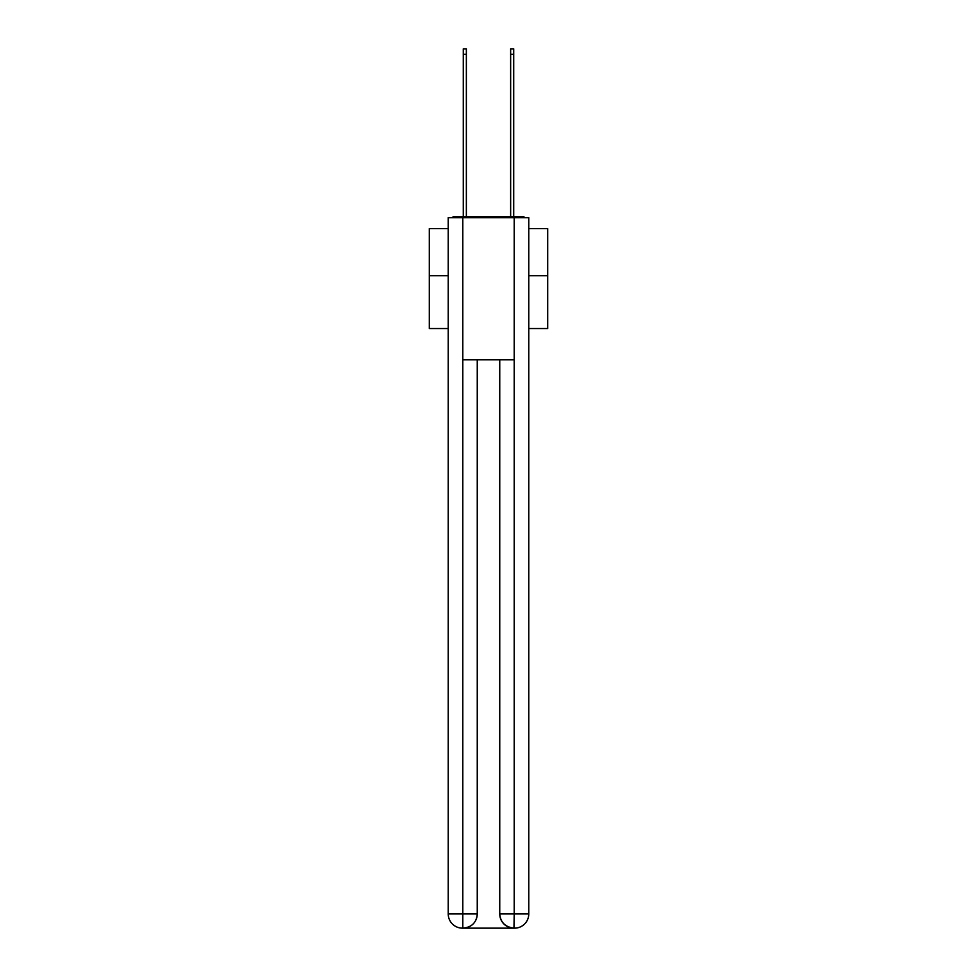 <?xml version="1.0" encoding="UTF-8"?>
<svg xmlns="http://www.w3.org/2000/svg" width="977" height="977" viewBox="0 0 977 977"><rect width="100%" height="100%" fill="white"/><g stroke="black" fill="none" stroke-linecap="round" stroke-linejoin="round"><path stroke-width="1.47" d="M528.765 328.528L547.706 328.528L547.706 228.594L528.765 228.594M448.235 275.722L429.294 275.722L429.294 228.594L448.235 228.594M429.294 275.722L429.294 328.528L448.235 328.528M525.137 217.7A4.738 4.738 0 0 0 522.011 216.515L454.989 216.515A4.738 4.738 0 0 0 451.862 217.7M547.706 275.722L528.765 275.722M454.989 216.515L463.281 216.515L463.281 48.85L466.359 48.85L466.359 216.515L470.022 216.515M506.978 216.515L510.641 216.515L510.641 48.85L513.719 48.85L513.719 216.515L522.011 216.515M462.805 217.7L462.805 359.792L514.195 359.792L514.195 217.7L448.235 217.7L448.235 913.947A14.203 14.203 0 0 0 462.451 928.15L513.963 928.15A14.203 14.203 0 0 1 499.748 913.947L499.748 359.792L499.748 913.947C500.468 922.312 505.207 927.051 513.963 928.15L514.195 913.947L528.765 913.947A14.203 14.203 0 0 1 514.549 928.15L514.293 928.15M514.195 217.7L528.765 217.7L528.765 913.947M477.252 359.792L477.252 913.947A14.203 14.203 0 0 1 463.037 928.15C471.83 927.234 476.568 922.496 477.252 913.947L477.252 359.792M448.235 913.947A14.203 14.203 0 0 0 462.451 928.15A14.203 14.203 0 0 1 448.235 913.947L462.805 913.947L462.805 928.15M477.252 913.947L462.805 913.947L462.805 359.792M499.748 913.947L514.195 913.947L514.195 359.792M463.281 54.297L466.359 54.297M513.719 54.297L510.641 54.297"/></g></svg>
